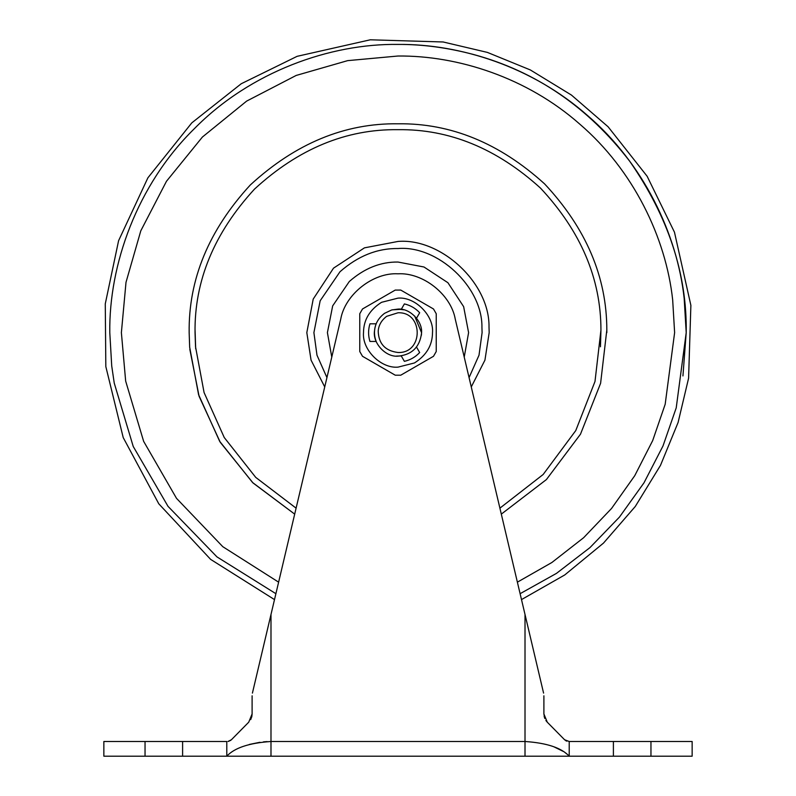 <?xml version="1.0" encoding="UTF-8"?>
<svg xmlns="http://www.w3.org/2000/svg" width="796" height="796" viewBox="0 0 796 796"><rect width="100%" height="100%" fill="white"/><g stroke="black" fill="none" stroke-linecap="round" stroke-linejoin="round"><path stroke-width="1.19" d="M421.382 329.982L421.532 332.629L421.382 329.982M324.728 386.916L311.067 360.15L306.818 332.629L313.216 299.067L333.524 268.152L364.439 247.855L398 241.447C440.725 237.845 489.779 282.839 489.013 327.066L489.182 332.629L484.933 360.15L471.272 386.916M296.102 508.156L255.735 477.391L224.243 437.521L204.075 392.527L195.537 346.787L195.04 332.629C194.343 280.839 214.164 232.999 254.491 189.12C298.361 148.792 346.2 128.982 398 129.678C449.262 128.972 496.754 148.444 540.454 188.065C580.782 231.198 600.94 278.53 600.94 330.081L595 381.463L575.777 430.556L543.151 474.496L499.898 508.156M600.94 330.081L600.463 346.787M195.687 348.787L195.06 330.081M376.18 341.434L376.418 342.021L376.18 341.434M421.462 334.479L421.532 332.788M421.363 329.852L421.532 332.629L421.363 329.852M544.146 716.36L544.802 718.48M545.867 720.46L547.28 722.201L545.867 720.46M544.753 718.36L543.897 713.942L547.28 722.201L564.583 739.743L569.21 741.494L569.21 756.2L226.79 756.2C234.432 747.872 249.168 742.966 270.988 741.494L525.012 741.494C546.822 742.966 561.558 747.862 569.21 756.2L692.142 756.2L692.142 741.494L569.21 741.494M543.897 695.803L543.897 713.942M544.136 716.291L544.792 718.44M545.917 720.539L547.28 722.201M251.188 718.49L250.65 719.614M251.864 716.33L252.103 713.942L248.72 722.201L231.417 739.743L228.044 741.434M274.501 599.597L210.602 559.359L158.782 503.798L123.211 437.571L105.828 366.598L105.271 303.853L118.594 240.691L147.897 177.816L191.806 122.863L241.228 83.749L297.127 56.327L370.279 39.8L443.153 41.979L487.401 52.407L530.345 69.948L571.448 95.072L608.114 126.793L647.138 176.264L674.471 232.203L690.878 305.346L688.59 378.219L678.092 422.477L660.471 465.401L635.278 506.475L603.497 543.091L564.742 574.951L521.499 599.597L525.012 614.472L455.252 319.106C450.944 294.47 422.975 272.341 398 273.804C373.025 272.341 345.056 294.47 340.748 319.106L252.422 693.097L270.988 614.482L270.988 756.2M251.874 716.261L251.586 717.395M565.727 740.648L566.752 741.136M228.213 741.414L228.93 741.245M228.601 741.335L229.158 741.166M230.293 740.638L230.85 740.25M566.036 740.817L566.832 741.166M566.255 740.927L564.583 739.743M267.177 741.593L263.456 741.872M259.954 742.28L249.327 744.449M567.399 754.429L565.339 752.807M563.15 751.354L553.907 746.807M252.103 713.942L252.103 695.803L252.103 713.942M525.012 614.482L543.578 693.097L525.012 614.472L525.012 756.2M145.041 741.494L103.858 741.494L103.858 756.2L226.8 756.2L226.79 741.494L145.041 741.494L145.041 756.2M421.382 335.285L421.532 332.629L414.636 315.992M403.741 309.813L398 309.107L391.672 309.972L384.567 313.316C378.418 318.002 375.075 323.833 374.538 330.788C372.349 342.718 385.533 357.334 398 356.16C411.87 354.797 419.711 347.155 421.522 333.235C422.945 321.514 409.91 308.002 398 309.107M398 312.778L386.667 316.33C381.483 320.29 378.657 325.206 378.209 331.076C378.617 343.743 385.214 350.877 398 352.489C423.601 353.583 423.601 311.684 398 312.778M376.19 341.454C373.911 335.574 373.911 329.693 376.19 323.813L369.941 323.813C368.14 329.693 368.14 335.574 369.941 341.454L376.19 341.454M396.289 356.101L401.264 355.941L404.388 361.344C410.378 359.961 415.482 357.026 419.671 352.519L416.547 347.116M421.522 333.235L421.532 332.629M416.547 318.151L419.671 312.748C415.482 308.241 410.378 305.306 404.388 303.923L401.264 309.326L392.13 309.843M395.244 290.072L362.518 308.967L359.762 313.743L359.762 351.524L362.518 356.3L395.244 375.195L400.756 375.195L433.482 356.3L436.238 351.524L436.238 313.743L433.482 308.967L400.756 290.072L395.224 290.082M398 298.132L381.543 302.311C369.603 309.873 363.583 319.982 363.503 332.629C361.961 349.703 380.936 368.677 398 367.135L414.457 362.956C426.397 355.394 432.417 345.285 432.497 332.629C434.039 315.564 415.064 296.59 398 298.132M369.613 360.399L388.15 371.105M436.238 343.345L436.238 351.524M426.387 304.868L407.85 294.162M359.762 321.922L359.762 313.743M359.762 351.524L359.762 343.345M326.937 377.603L316.987 355.205L313.903 332.629L320.171 300.759L340.001 271.735C357.941 255.974 377.274 248.243 398 248.531C437.412 245.218 482.645 286.709 481.938 327.494L482.097 332.629L479.013 355.205L469.063 377.603M189.816 349.255L199.08 396.249L220.273 442.317L253.009 482.943L294.689 514.126L252.591 482.535L219.676 441.332L198.582 394.667L189.667 347.195L189.159 332.629C188.443 279.336 208.831 230.104 250.322 184.961C295.475 143.469 344.698 123.072 398 123.788C450.755 123.072 499.609 143.101 544.583 183.876C586.075 228.253 606.831 276.968 606.821 330.012L600.602 383.294L580.493 434.178L546.404 479.57L501.311 514.126M606.841 332.629L606.821 330.012M331.773 357.086L327.405 332.629L332.668 305.883L349.315 281.505C364.369 268.282 380.597 261.794 398 262.043L423.989 266.998L447.919 282.719L463.64 306.649L468.595 332.629L464.227 357.086M278.62 582.165L222.8 546.693L176.513 498.346L143.638 441.352L125.659 381.045L121.38 332.629L126.007 282.301L140.802 230.81L166.473 181.269L202.403 137.041L246.631 101.112L296.182 75.441L347.663 60.635L398 56.018C457.571 55.412 526.992 77.461 579.876 124.216C633.377 170.135 665.963 237.785 672.67 299.873L674.62 332.629L665.177 404.278L652.69 440.576L634.74 475.7L611.547 508.465L583.637 537.708L551.887 562.493L517.38 582.165M114.236 383.075L133.231 446.476L168.006 506.326L216.96 556.892L275.894 593.697L216.96 556.892L168.006 506.326L133.231 446.476L114.236 383.075L111.719 365.911L109.788 332.629C108.863 265.048 136.872 185.169 194.204 128.833C250.541 71.511 330.42 43.491 398 44.417C460.068 43.79 532.395 66.764 587.498 115.48C643.248 163.319 677.197 233.805 684.182 298.5L686.212 332.629L676.222 407.86L662.998 445.959L644.004 482.794L619.457 517.082L589.965 547.608L556.464 573.379L520.106 593.697M398 44.417C422.606 44.287 447.909 47.68 473.909 54.596C536.116 71.59 588.045 107.142 629.706 161.24C668.272 216.771 687.107 273.904 686.212 332.629L682.938 375.931M182.602 741.494L182.602 756.2M613.398 741.494L613.398 756.2M650.959 741.494L650.959 756.2"/></g></svg>
